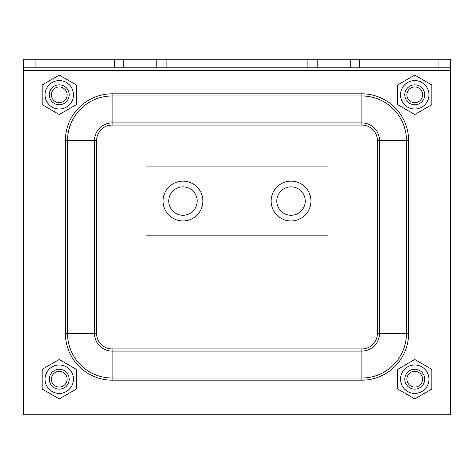 <?xml version="1.0" encoding="UTF-8"?>
<svg xmlns="http://www.w3.org/2000/svg" width="474" height="474" viewBox="0 0 474 474"><rect width="100%" height="100%" fill="white"/><g stroke="black" fill="none" stroke-linecap="round" stroke-linejoin="round"><path stroke-width="0.71" d="M23.7 59.25L450.3 59.25L450.3 67.782L23.7 67.782L23.7 59.25M450.3 70.626L23.7 70.626L23.7 414.75L450.3 414.75L450.3 67.782M23.7 70.626L23.7 67.782M291.036 215.273A14.22 14.22 0 0 1 278.724 193.943A14.22 14.22 0 0 1 303.348 193.943A14.22 14.22 0 0 1 291.036 215.273M182.964 215.273A14.22 14.22 0 0 1 170.652 193.943A14.22 14.22 0 0 1 195.276 193.943A14.22 14.22 0 0 1 182.964 215.273M182.964 220.961A19.908 19.908 0 0 0 200.206 191.099A19.908 19.908 0 0 0 165.722 191.099A19.908 19.908 0 0 0 182.964 220.961M291.036 220.961A19.908 19.908 0 0 0 308.278 191.099A19.908 19.908 0 0 0 273.794 191.099A19.908 19.908 0 0 0 291.036 220.961M145.992 166.925L145.992 235.181L328.008 235.181L328.008 166.925L145.992 166.925M414.75 387.062A7.862 7.862 0 0 1 407.942 375.272A7.862 7.862 0 0 1 421.558 375.272A7.862 7.862 0 0 1 414.75 387.062M414.75 389.154A9.954 9.954 0 0 0 424.704 379.2A9.954 9.954 0 0 0 414.75 369.246A9.954 9.954 0 0 0 404.796 379.2A9.954 9.954 0 0 0 414.75 389.154M59.25 387.062A7.862 7.862 0 0 1 52.442 375.272A7.862 7.862 0 0 1 66.058 375.272A7.862 7.862 0 0 1 59.25 387.062M59.25 389.154A9.954 9.954 0 0 0 69.204 379.2A9.954 9.954 0 0 0 59.25 369.246A9.954 9.954 0 0 0 49.296 379.2A9.954 9.954 0 0 0 59.25 389.154M414.75 102.662A7.862 7.862 0 0 1 407.942 90.872A7.862 7.862 0 0 1 421.558 90.872A7.862 7.862 0 0 1 414.75 102.662M414.75 104.754A9.954 9.954 0 0 0 424.704 94.8A9.954 9.954 0 0 0 414.75 84.846A9.954 9.954 0 0 0 404.796 94.8A9.954 9.954 0 0 0 414.75 104.754M59.25 102.662A7.862 7.862 0 0 1 52.442 90.872A7.862 7.862 0 0 1 66.058 90.872A7.862 7.862 0 0 1 59.25 102.662M59.25 104.754A9.954 9.954 0 0 0 69.204 94.8A9.954 9.954 0 0 0 59.25 84.846A9.954 9.954 0 0 0 49.296 94.8A9.954 9.954 0 0 0 59.25 104.754M414.75 364.98A14.22 14.22 0 0 0 402.438 386.31A14.22 14.22 0 0 0 427.062 386.31A14.22 14.22 0 0 0 414.75 364.98M397.686 389.053L397.686 369.347L414.75 359.493L431.814 369.347L431.814 389.053L414.75 398.907L397.686 389.053M414.75 80.58A14.22 14.22 0 0 0 402.438 101.91A14.22 14.22 0 0 0 427.062 101.91A14.22 14.22 0 0 0 414.75 80.58M397.686 104.653L397.686 84.947L414.75 75.093L431.814 84.947L431.814 104.653L414.75 114.507L397.686 104.653M59.25 364.98A14.22 14.22 0 0 0 46.938 386.31A14.22 14.22 0 0 0 71.562 386.31A14.22 14.22 0 0 0 59.25 364.98M42.186 389.053L42.186 369.347L59.25 359.493L76.314 369.347L76.314 389.053L59.25 398.907L42.186 389.053M59.25 80.58A14.22 14.22 0 0 0 46.938 101.91A14.22 14.22 0 0 0 71.562 101.91A14.22 14.22 0 0 0 59.25 80.58M42.186 104.653L42.186 84.947L59.25 75.093L76.314 84.947L76.314 104.653L59.25 114.507L42.186 104.653M35.076 67.782L35.076 59.25M438.924 67.782L438.924 59.25M350.209 59.25L350.209 67.782M359.529 67.782L359.529 59.25M317.183 59.25L317.183 67.782M307.863 59.25L307.863 67.782M166.137 59.25L166.137 67.782M156.817 59.25L156.817 67.782M123.791 59.25L123.791 67.782M114.471 67.782L114.471 59.25M96.619 140.577A15.518 15.518 0 0 1 112.137 125.059L361.863 125.059A15.518 15.518 0 0 1 377.381 140.577L379.514 140.577L379.514 333.423L406.467 333.423A44.603 44.603 0 0 1 361.863 378.027L361.863 351.074A17.651 17.651 0 0 0 379.514 333.423L377.381 333.423A15.518 15.518 0 0 1 361.863 348.941L361.863 351.074L112.137 351.074L112.137 378.027A44.603 44.603 0 0 1 67.533 333.423L96.619 333.423L96.619 140.577L94.486 140.577L94.486 333.423A17.651 17.651 0 0 0 112.137 351.074L112.137 348.941A15.518 15.518 0 0 1 96.619 333.423M112.137 125.059L112.137 122.926A17.651 17.651 0 0 0 94.486 140.577L65.4 140.577L65.4 333.423A46.736 46.736 0 0 0 112.137 380.16L361.863 380.16L361.863 378.027L112.137 378.027L112.137 380.16M361.863 348.941L112.137 348.941M361.863 125.059L361.863 122.926L112.137 122.926L112.137 93.84A46.736 46.736 0 0 0 65.4 140.577M379.514 140.577A17.651 17.651 0 0 0 361.863 122.926L361.863 95.973A44.603 44.603 0 0 1 406.467 140.577L406.467 333.423L408.6 333.423L408.6 140.577L379.514 140.577M377.381 140.577L377.381 333.423M65.4 333.423L67.533 333.423L67.533 140.577A44.603 44.603 0 0 1 112.137 95.973L361.863 95.973L361.863 93.84L112.137 93.84M361.863 380.16A46.736 46.736 0 0 0 408.6 333.423M408.6 140.577A46.736 46.736 0 0 0 361.863 93.84"/></g></svg>
